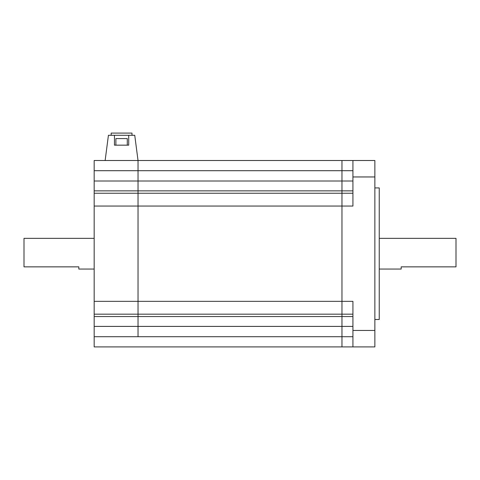 <?xml version="1.0" encoding="UTF-8"?>
<svg xmlns="http://www.w3.org/2000/svg" width="480" height="480" viewBox="0 0 480 480"><rect width="100%" height="100%" fill="white"/><g stroke="black" fill="none" stroke-linecap="round" stroke-linejoin="round"><path stroke-width="0.72" d="M94.17 336.702L138.03 336.702L138.03 160.506L94.17 160.506L94.17 346.902L341.97 346.902L341.97 160.506L374.862 160.506L374.862 346.902L352.932 346.902L352.932 301.35L341.97 301.35L341.97 193.242L352.932 193.242M352.932 346.902L341.97 346.902L341.97 336.702L138.03 336.702L138.03 160.506L341.97 160.506L341.97 181.002L352.932 181.002M379.248 238.356L456 238.356L456 266.862L401.178 266.862L401.178 269.058L379.248 269.058M374.862 187.92L379.248 187.92L379.248 319.494L374.862 319.494M94.17 206.058L352.932 206.058L352.932 160.506M94.17 326.406L341.97 326.406L341.97 336.702L352.932 336.702M352.932 326.406L341.97 326.406L341.97 316.548L352.932 316.548M94.17 314.172L341.97 314.172L341.97 316.548L94.17 316.548M352.932 314.172L341.97 314.172L341.97 301.35L94.17 301.35M94.17 190.866L341.97 190.866L341.97 193.242L94.17 193.242M352.932 190.866L341.97 190.866L341.97 181.002L94.17 181.002M111.168 135.288L111.168 133.098L132 133.098L132 135.288M115.884 145.158L115.884 138.576L127.284 138.576L127.284 145.158M105.138 160.506L108.426 135.288L114.456 135.288L114.456 145.158L128.712 145.158L128.712 135.288L114.456 135.288M128.712 135.288L134.742 135.288L138.03 160.506M94.17 269.058L78.822 269.058L78.822 266.862L24 266.862L24 238.356L94.17 238.356M94.17 170.706L352.932 170.706M374.862 176.952L352.932 176.952M352.932 330.456L374.862 330.456"/></g></svg>
